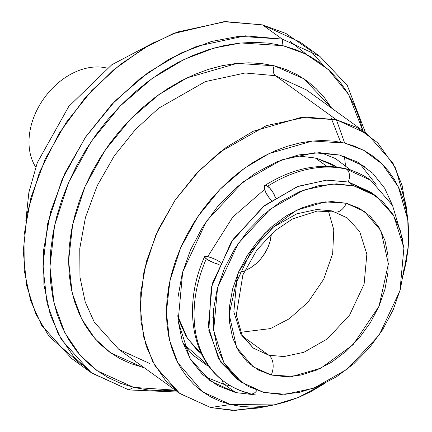 <?xml version="1.0" encoding="UTF-8"?>
<svg xmlns="http://www.w3.org/2000/svg" width="432" height="432" viewBox="0 0 432 432"><rect width="100%" height="100%" fill="white"/><g stroke="black" fill="none" stroke-linecap="round" stroke-linejoin="round"><path stroke-width="0.65" d="M373.329 194.184L348.548 182.034L326.392 180.128L297.173 186.694L263.023 206.771L231.039 242.39L211.216 287.69L208.84 330.599L220.504 361.946L238.88 380.214M35.721 167.081A63.526 46.456 -54.1 0 1 44.14 98.156A63.526 46.456 -54.1 0 1 106.871 68.072A63.526 46.456 125.9 0 0 51.484 89.257A63.526 46.456 125.9 0 0 29.549 149.915M25.807 221L28.868 192.445L37.319 162.637L68.78 106.466L111.785 64.773L155.299 41.828L111.785 64.773L68.78 106.466L37.319 162.637L28.868 192.445L25.807 221M328.412 210.962L333.79 229.792L332.672 253.627L323.708 279.223L308.113 302.087L289.186 318.838L270.416 328.595L240.716 332.3L270.416 328.595L289.186 318.838L308.113 302.087L323.708 279.223L332.672 253.627L333.79 229.792L328.412 210.962M239.771 272.403A34.938 25.547 125.9 0 0 271.318 233.901L270.13 241.099L267.948 247.347L264.778 253.352L260.744 258.887L255.998 263.736L250.722 267.71L244.582 270.891M347.387 217.966L359.683 231.595L366.86 254.173L364.1 284.164L349.618 315.058L327.348 338.931L303.95 352.258L283.997 356.567L268.817 355.217L253.319 348.116L241.99 334.897L236.299 314.982L242.903 274.838L256.867 249.982L274.671 230.953L292.54 218.921L317.228 211.059L334.249 211.966L347.387 217.966L359.683 231.595L366.86 254.173L364.1 284.164L349.618 315.058L327.348 338.931L303.95 352.258L283.997 356.567L268.817 355.217L242.854 336.452L268.817 355.217L253.319 348.116L241.024 334.492L233.847 311.909L236.606 281.918L251.089 251.03L273.359 227.151L296.757 213.824L316.71 209.515L331.889 210.865A15.244 9.968 103.7 0 0 334.4 212.004A15.244 9.968 -76.3 0 0 346.302 203.251L325.139 201.874L296.665 210.119L264.481 233.561L238.561 271.955L229.165 314.388L236.633 347.533L253.098 366.768L271.258 375.014A15.244 9.968 -76.3 0 0 268.817 355.217A15.244 9.968 103.7 0 1 271.258 375.014L258.282 370.013L247.244 361.903L238.572 350.995L232.6 337.711L229.554 322.564L229.549 306.126L232.594 289.04L238.561 271.955L247.234 255.528L258.266 240.397L271.242 227.135L285.66 216.259L300.969 208.181L316.575 203.213L331.884 201.55L346.302 203.251L359.278 208.251L370.316 216.362L378.988 227.27L384.966 240.554L388.012 255.701L388.012 272.138L384.971 289.229L378.999 306.31L370.332 322.736L359.294 337.873L346.318 351.13L331.9 362.011L316.597 370.084L300.991 375.052L285.682 376.715L271.258 375.014L292.421 376.391L320.895 368.145L353.084 344.704L378.999 306.31L388.395 263.876L380.932 230.737L364.462 211.496L346.302 203.251A15.244 9.968 103.7 0 1 334.4 212.004M376.056 196.047L370.721 192.186L348.548 182.034L326.84 180.101L298.296 186.268L264.832 205.33L232.978 239.485L212.258 283.667L208.31 326.57L218.581 358.868L236.169 378.362L241.504 382.217L223.916 362.723L213.651 330.426L217.598 287.523L238.318 243.34L270.173 209.191L303.637 190.123L332.176 183.956L353.889 185.89L348.548 182.034L353.889 185.89L376.056 196.047L393.644 215.541L403.915 247.838L399.967 290.741L379.247 334.924L347.393 369.074L313.929 388.141L285.385 394.308L263.677 392.375L241.504 382.217M207.743 256.624L232.697 217.145L264.595 189.432L232.697 217.145L207.743 256.624M326.754 166.282L315.068 157.837L326.754 166.282M353.889 185.89L336.555 183.843L318.152 185.846L299.387 191.819L280.989 201.528L263.655 214.601L248.054 230.542L234.792 248.735L224.37 268.483L217.193 289.019L213.538 309.56L213.538 329.319L217.199 347.533L224.381 363.501L234.808 376.612L248.076 386.359L263.677 392.375L281.011 394.421L299.414 392.418L318.173 386.451L336.577 376.736L353.911 363.663L369.506 347.722L382.774 329.53L393.196 309.787L400.372 289.246L404.028 268.704L404.028 248.945L400.361 230.731L393.179 214.763L382.757 201.652L369.49 191.905L353.889 185.89M213.089 317.682L212.431 316.91M263.779 189.956L264.659 189.632M81.81 365.002L49.14 336.496L35.78 313.956L26.563 285.336L23.258 251.095L27.324 212.674L39.398 172.503L58.979 133.564L84.445 98.707L113.459 69.995L143.613 48.373L172.881 33.728L223.938 21.697L262.51 24.883L282.177 39.096L282.987 45.695L305.532 53.935L328.255 69.439L348.635 94.505L362.842 130.691L359.905 119.902L354.667 106.159L348.019 93.474L340.027 81.977L330.766 71.777L320.323 62.975L308.81 55.647L296.32 49.869L282.987 45.695L268.936 43.168L254.302 42.309L239.225 43.13L223.852 45.619L208.327 49.756L192.802 55.501L177.428 62.797L162.351 71.572L147.717 81.74L133.666 93.209L120.339 105.867L107.854 119.588L96.341 134.244L85.903 149.693L76.648 165.785L68.656 182.369L62.014 199.282L56.781 216.356L53.006 233.437L50.728 250.355L49.966 266.944L50.728 283.046L53.012 298.512L56.792 313.189L62.03 326.932L68.677 339.617L76.669 351.113L85.93 361.314L96.368 370.121L107.887 377.444L120.371 383.222L133.704 387.396L97.578 370.991L80.039 355.142L64.816 332.721L54.022 303.134L49.966 266.792L54.583 225.477L68.656 182.369L91.33 141.367L120.215 105.991L152.183 78.457L184.248 59.357L214.229 47.995L240.889 42.957L282.987 45.695L282.177 39.096L238.95 36.288L211.577 41.456L180.792 53.125L147.868 72.733L115.052 101.002L85.39 137.322L62.111 179.426L47.66 223.684L42.919 266.101L47.083 303.421L58.169 333.796L73.802 356.821L91.805 373.091L128.898 389.934L133.704 387.396L147.755 389.923L162.389 390.782L175.306 390.177L133.704 387.396L128.898 389.934L91.228 372.681L61.344 339.557L50.296 314.885L43.897 284.683L43.654 249.75L50.603 211.783L64.93 173.205L85.811 136.712L111.532 104.679L139.936 78.683L168.917 59.308L196.792 46.289L245.29 35.813L282.177 39.096L262.51 24.883L225.623 21.6L177.125 32.076L149.251 45.095L120.269 64.471L91.865 90.466L66.145 122.499L45.268 158.992L30.937 197.57L23.992 235.537L24.235 270.47L30.629 300.672L41.677 325.345L71.561 358.468L91.228 372.681M407.813 219.796L405.896 204.196L395.474 167.929L377.741 142.808L357.07 127.559L336.393 119.75L344.677 143.089L363.463 150.185L382.234 164.036L398.347 186.856L407.813 219.796L408.321 246.035L403.331 274.693L406.415 260.879L408.159 247.941L408.742 235.246L408.159 222.923L406.409 211.091L403.52 199.865L399.514 189.351L394.427 179.647L388.314 170.851L381.229 163.048L373.243 156.308L364.43 150.703L354.877 146.286L344.677 143.089L333.925 141.156L322.731 140.503L311.197 141.129L299.435 143.035L287.555 146.2L275.681 150.595L263.914 156.173L252.38 162.886L241.186 170.667L230.44 179.442L220.239 189.124L210.686 199.627L201.879 210.838L193.892 222.658L186.813 234.97L180.7 247.655L175.619 260.593L171.612 273.661L168.723 286.724L166.984 299.668L166.401 312.358L166.984 324.68L168.728 336.512L171.623 347.738L175.63 358.258L180.716 367.961L186.829 376.753L193.914 384.561L201.901 391.295L210.713 396.9L220.266 401.323L230.467 404.514L210.654 407.549L230.467 404.514L202.824 391.964L177.763 362.686L169.501 340.049L166.401 312.244L169.933 280.638L180.7 247.655L198.045 216.286L220.147 189.221L244.604 168.156L269.136 153.544L312.471 140.999L344.677 143.089L336.393 119.75L300.937 117.45L253.228 131.263L226.217 147.344L199.298 170.537L174.965 200.329L155.871 234.868L144.018 271.172L140.13 305.969L143.543 336.582L152.636 361.498L165.456 380.387L180.23 393.736L210.654 407.549L179.755 393.395L155.239 366.223L146.178 345.983L140.929 321.208L140.729 292.556L146.432 261.409L158.182 229.759L175.311 199.827L196.409 173.551L219.71 152.226L266.35 125.653L306.131 117.061L336.393 119.75L275.427 75.692L306.331 89.845L275.427 75.692A7.625 4.984 103.7 0 1 274.207 65.794L303.971 78.808L331.744 108.216L324.535 97.81L316.364 88.808L307.152 81.038L296.989 74.574L285.973 69.476L274.207 65.794A7.625 4.984 -76.3 0 0 275.427 75.692L245.171 72.997L205.389 81.594L158.744 108.167L135.443 129.492L114.345 155.768L97.222 185.701L85.466 217.35L79.769 248.492L79.969 277.15L85.217 301.925L94.279 322.164L118.795 349.337L149.693 363.49M144.207 367.702L142.484 367.297A7.625 4.984 103.7 0 1 142.781 366.671A7.625 4.984 -76.3 0 0 142.484 367.297L110.608 352.825L95.132 338.839L81.702 319.054L72.176 292.95L68.596 260.879L72.673 224.424L85.093 186.392L105.095 150.212L130.583 118.994L158.787 94.7L187.083 77.852L237.06 63.38L274.207 65.794L261.808 63.563L248.897 62.807L235.591 63.531L222.026 65.729L208.327 69.379L194.632 74.45L181.067 80.881L167.762 88.625L154.85 97.6L142.452 107.719L130.691 118.886L119.68 130.993L109.517 143.926L100.31 157.561L92.14 171.758L85.093 186.392L79.229 201.312L74.612 216.378L71.28 231.449L69.271 246.375L68.596 261.014L69.271 275.227L71.285 288.873L74.623 301.817L79.245 313.945L85.109 325.139L92.162 335.281L100.332 344.282L109.544 352.053L119.707 358.517L130.723 363.614L144.207 367.702M255.668 394.929L235.678 392.575L224.721 384.658L235.678 392.575L210.173 380.894L189.94 358.463L178.13 321.311L182.666 271.949L206.507 221.119L243.151 181.834L281.653 159.899L314.485 152.804L339.46 155.029L364.592 166.444M224.721 384.658L230.634 385.868L224.721 384.658A10.163 6.647 103.7 0 1 222.059 379.966A10.163 6.647 -76.3 0 0 224.721 384.658L204.887 376.672L224.721 384.658M376.11 184.577L359.3 163.015L376.11 184.577M316.3 158.123L336.647 166.99L331.97 164.165L316.3 158.123L298.89 156.071L292.939 156.281M201.55 353.916L187.639 338.764L177.665 315.776L179.01 320.479L186.224 336.523L196.695 349.688L201.55 353.916M209.466 366.584L183.006 343.381L192.44 354.721L206.528 365.078L209.045 366.379M350.833 170.192L335.464 158.571L320.825 152.685M230.467 404.514L241.213 406.447L252.412 407.106L263.947 406.474L275.708 404.568L287.588 401.404L299.462 397.013L311.224 391.43L324.74 383.438L298.193 397.543L274.023 404.919L230.467 404.514M235.678 392.575L217.733 385.657L202.468 374.441L190.474 359.359L182.212 340.988L178 320.036L177.995 297.302L182.201 273.672L190.463 250.042L202.451 227.329L217.712 206.399L235.656 188.06L255.598 173.016L276.766 161.849L298.35 154.98L319.518 152.674L339.46 155.029L357.41 161.946L372.676 173.162L384.669 188.244L392.569 205.508M266.528 406.166L235.251 410.4L210.654 407.549L232.033 410.362L258.606 407.997L274.023 404.919M345.465 165.299L344.423 156.422M179.755 393.395L118.795 349.337L94.279 322.164L85.217 301.925L79.969 277.15L79.769 248.492L85.466 217.35L97.222 185.701L114.345 155.768L135.443 129.492L158.744 108.167L205.389 81.594L245.171 72.997L275.427 75.692L336.393 119.75L367.292 133.909L392.985 163.139L402.068 185.22L406.647 212.29M323.665 65.534L309.598 49.815L285.973 33.502L262.51 24.883L300.181 42.136L319.847 56.349L347.312 85.536L365.456 132.581M282.177 39.096L319.847 56.349M177.919 392.067L128.898 389.934L177.957 392.062M306.331 54.335L290.261 41.391M248.929 393.136A124.508 91.049 -54.1 0 1 223.733 381.267A124.508 91.049 -54.1 0 1 206.318 258.827A9.655 1.874 -156.4 0 1 204.563 256.705A9.655 1.874 -156.4 0 1 210.487 257.413A9.655 1.874 -156.4 0 1 219.904 261.878M345.157 168.577A9.655 6.313 103.7 0 1 346.723 169.29L370.759 180.301L346.723 169.29A9.655 6.313 -76.3 0 0 345.157 168.577M271.598 200.356A9.655 3.137 57.5 0 1 265.518 191.867A9.655 3.137 57.5 0 1 264.848 185.463A9.655 3.137 57.5 0 1 267.694 186.241A124.508 91.049 -54.1 0 1 346.723 169.29A124.508 91.049 125.9 0 0 267.694 186.241A9.655 3.137 57.5 0 1 275.465 197.786L273.17 192.726L269.914 188.282L266.701 185.63L265.124 185.339L264.605 185.674L264.341 188.39L265.993 192.861L269.006 197.586L271.598 200.356M348.214 181.953A9.655 6.313 -76.3 0 0 346.723 169.29A9.655 6.313 103.7 0 1 348.214 181.953M256.948 390.35A9.655 6.313 103.7 0 1 250.49 393.849A9.655 6.313 -76.3 0 0 256.948 390.35M220.509 262.3L216.351 259.864L211.199 257.661L206.793 256.441L204.622 256.608L205.411 258.104L208.899 260.437L213.91 262.807L219.089 264.497A9.655 1.874 -156.4 0 1 206.318 258.827A124.508 91.049 125.9 0 0 223.733 381.267M197.311 350.276L201.134 353.041M331.862 164.106L335.686 166.871M340.632 142.204L331.42 118.676M306.331 89.845L367.292 133.909M250.425 393.833C241.056 391.538 232.546 387.634 224.894 382.126C190.658 358.198 183.044 304.285 204.568 256.694M264.838 185.468C292.07 168.415 318.865 162.794 345.227 168.593C354.596 170.894 363.107 174.793 370.759 180.301L392.553 205.47L402.613 239.431"/></g></svg>
